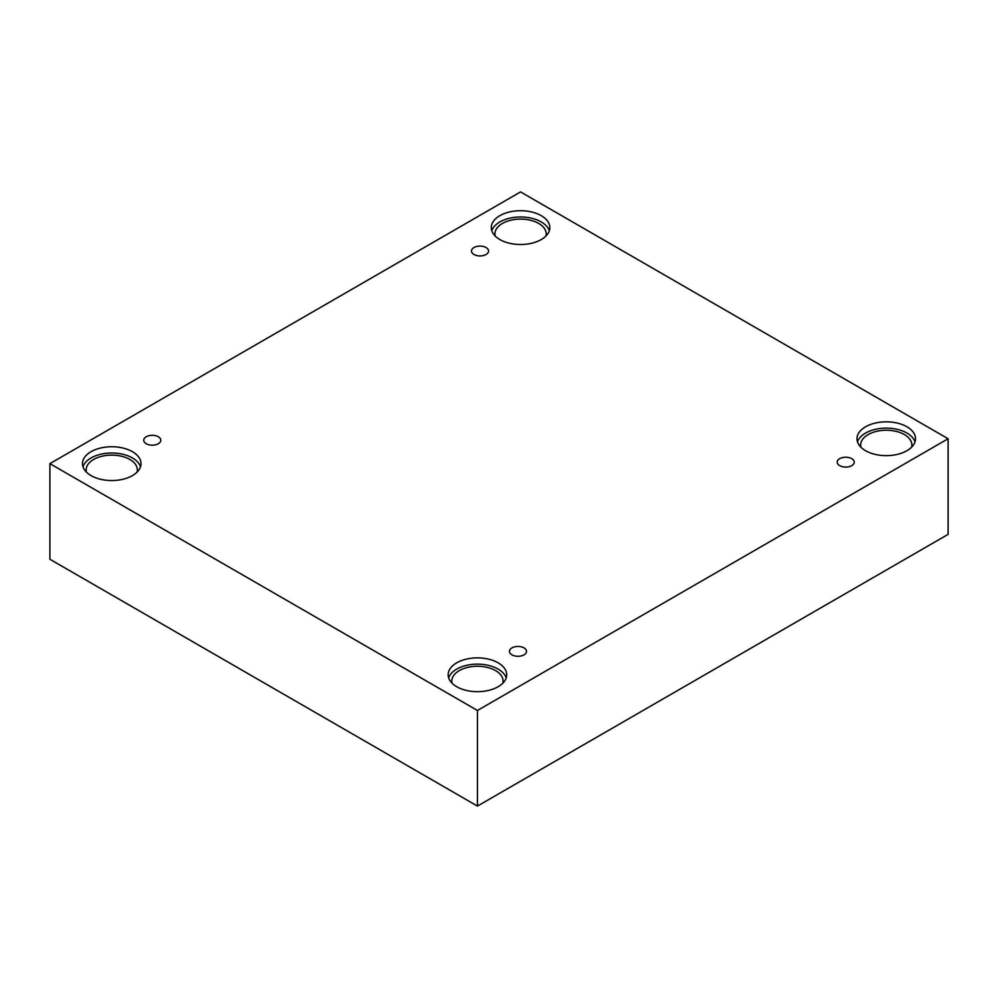 <?xml version="1.0" encoding="UTF-8"?>
<svg xmlns="http://www.w3.org/2000/svg" width="998" height="998" viewBox="0 0 998 998"><rect width="100%" height="100%" fill="white"/><g stroke="black" fill="none" stroke-linecap="round" stroke-linejoin="round"><path stroke-width="1.5" d="M477.443 806.085L948.1 534.354L948.1 438.746L520.557 191.915L49.9 463.646L49.9 559.254L477.443 806.085L477.443 710.476L948.1 438.746M473.988 247.529A8.533 4.928 180 0 1 483.294 246.469A8.533 4.928 180 0 1 488.558 251.022A8.533 4.928 180 0 1 480.026 255.95A8.533 4.928 180 0 1 471.493 251.022A8.533 4.928 180 0 1 473.988 247.529M49.9 463.646L477.443 710.476M146.244 436.75A8.533 4.928 180 0 1 155.551 435.689A8.533 4.928 180 0 1 160.815 440.243A8.533 4.928 180 0 1 152.282 445.17A8.533 4.928 180 0 1 143.737 440.243A8.533 4.928 180 0 1 146.244 436.75M511.937 647.889A8.533 4.928 180 0 1 521.243 646.816A8.533 4.928 180 0 1 526.507 651.37A8.533 4.928 180 0 1 517.974 656.297A8.533 4.928 180 0 1 509.442 651.37A8.533 4.928 180 0 1 511.937 647.889M839.68 458.668A8.533 4.928 180 0 1 848.986 457.595A8.533 4.928 180 0 1 854.263 462.149A8.533 4.928 180 0 1 845.718 467.076A8.533 4.928 180 0 1 837.185 462.149A8.533 4.928 180 0 1 839.68 458.668M91.043 451.695A29.279 16.904 180 0 1 122.941 448.027A29.279 16.904 180 0 1 141.017 463.646A29.279 16.904 180 0 1 111.739 480.549A29.279 16.904 180 0 1 82.472 463.646A29.279 16.904 180 0 1 91.043 451.695M499.861 215.668A29.279 16.904 180 0 1 531.759 212A29.279 16.904 180 0 1 549.836 227.619A29.279 16.904 180 0 1 520.557 244.51A29.279 16.904 180 0 1 491.29 227.619A29.279 16.904 180 0 1 499.861 215.668M865.565 426.795A29.279 16.904 180 0 1 897.464 423.127A29.279 16.904 180 0 1 915.528 438.746A29.279 16.904 180 0 1 886.261 455.649A29.279 16.904 180 0 1 856.983 438.746A29.279 16.904 180 0 1 865.565 426.795M456.735 662.822A29.279 16.904 180 0 1 488.646 659.167A29.279 16.904 180 0 1 506.71 674.773A29.279 16.904 180 0 1 477.443 691.676A29.279 16.904 180 0 1 448.164 674.773A29.279 16.904 180 0 1 456.735 662.822M452.106 683.256A25.611 14.783 180 0 1 451.82 681.048A25.611 14.783 180 0 1 467.638 667.388A25.611 14.783 180 0 1 495.544 670.594A25.611 14.783 180 0 1 503.054 681.048A25.611 14.783 180 0 1 502.767 683.256M506.198 677.916A29.279 16.904 0 0 0 486.076 664.905A29.279 16.904 0 0 0 456.735 669.097A29.279 16.904 0 0 0 448.676 677.916M860.925 447.216A25.611 14.783 180 0 1 860.65 445.021A25.611 14.783 180 0 1 876.456 431.361A25.611 14.783 180 0 1 904.375 434.567A25.611 14.783 180 0 1 911.873 445.021A25.611 14.783 180 0 1 911.586 447.216M915.029 441.889A29.279 16.904 0 0 0 894.894 428.866A29.279 16.904 0 0 0 865.565 433.07A29.279 16.904 0 0 0 857.494 441.889M495.233 236.089A25.611 14.783 180 0 1 494.946 233.894A25.611 14.783 180 0 1 510.764 220.221A25.611 14.783 180 0 1 538.671 223.427A25.611 14.783 180 0 1 546.18 233.894A25.611 14.783 180 0 1 545.894 236.089M549.324 230.75A29.279 16.904 0 0 0 529.189 217.739A29.279 16.904 0 0 0 499.861 221.943A29.279 16.904 0 0 0 491.802 230.75M86.414 472.116A25.611 14.783 180 0 1 86.127 469.921A25.611 14.783 180 0 1 101.933 456.261A25.611 14.783 180 0 1 129.852 459.467A25.611 14.783 180 0 1 137.35 469.921A25.611 14.783 180 0 1 137.075 472.116M140.506 466.777A29.279 16.904 0 0 0 120.371 453.766A29.279 16.904 0 0 0 91.043 457.97A29.279 16.904 0 0 0 82.971 466.777"/></g></svg>
